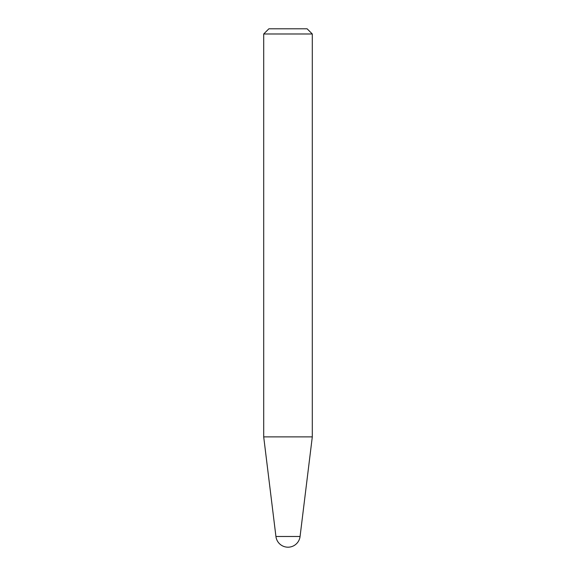 <?xml version="1.0" encoding="UTF-8"?>
<svg xmlns="http://www.w3.org/2000/svg" width="576" height="576" viewBox="0 0 576 576"><rect width="100%" height="100%" fill="white"/><g stroke="black" fill="none" stroke-linecap="round" stroke-linejoin="round"><path stroke-width="0.86" d="M300.067 536.486L275.933 536.486A12.154 12.154 0 0 0 300.067 536.486L312.3 436.889L312.3 33.984L263.7 33.984L268.884 28.8L307.116 28.8L312.3 33.984M275.933 536.486L263.7 436.889L312.3 436.889M263.7 436.889L263.7 33.984"/></g></svg>
